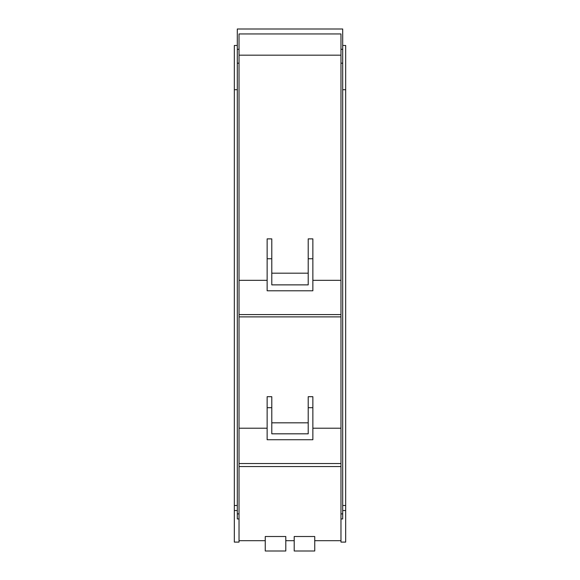 <?xml version="1.0" encoding="UTF-8"?>
<svg xmlns="http://www.w3.org/2000/svg" width="580" height="580" viewBox="0 0 580 580"><rect width="100%" height="100%" fill="white"/><g stroke="black" fill="none" stroke-linecap="round" stroke-linejoin="round"><path stroke-width="0.87" d="M237.3 45.472L234.327 45.472L234.327 542.097L239.032 542.097L239.032 33.952L340.967 33.952L340.967 518.948L342.7 518.948L342.7 49.322L340.967 49.322M340.967 518.948L340.967 542.097L345.673 542.097L345.673 45.472L342.7 45.472M234.327 89.704L237.3 89.704M345.673 89.704L342.7 89.704M239.032 280.336L267.141 280.336M312.859 280.336L340.967 280.336M312.859 258.752L308.212 258.752L308.212 238.873L312.859 238.873L312.859 290.783L267.141 290.783L267.141 238.873L271.788 238.873L271.788 258.752L267.141 258.752M340.967 314.585L239.032 314.585M340.967 428.214L312.859 428.214M312.859 407.697L308.212 407.697L308.212 396.698L312.859 396.698L312.859 439.734L267.141 439.734L267.141 396.698L271.788 396.698L271.788 407.697L267.141 407.697M267.141 428.214L239.032 428.214M265.256 540.683L239.032 540.683M234.327 505.477L237.3 505.477M342.7 49.322L342.7 29L237.3 29L237.3 518.948L239.032 518.948M345.673 505.477L342.7 505.477M340.967 540.683L314.744 540.683M239.032 55.172L340.967 55.172M271.788 273.187L308.212 273.187M271.788 258.752L271.788 284.874L308.212 284.874L308.212 258.752M340.967 316.883L239.032 316.883M271.788 422.82L308.212 422.82M271.788 407.697L271.788 433.818L308.212 433.818L308.212 407.697M340.967 463.536L239.032 463.536M265.256 536.507L265.256 551L285.795 551L285.795 536.507L265.256 536.507M239.032 466.552L340.967 466.552M294.205 540.683L285.795 540.683M314.744 536.507L294.205 536.507L294.205 551L314.744 551L314.744 536.507M237.3 513.887L239.032 513.887M237.3 63.176L239.032 63.176M237.3 49.322L239.032 49.322M340.967 513.887L342.7 513.887M340.967 63.176L342.7 63.176M234.327 510.538L237.3 510.538M342.7 510.538L345.673 510.538"/></g></svg>

